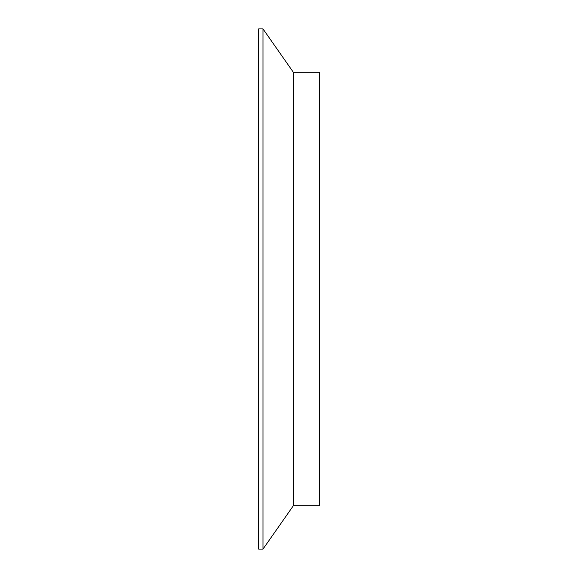 <?xml version="1.0" encoding="UTF-8"?>
<svg xmlns="http://www.w3.org/2000/svg" width="578" height="578" viewBox="0 0 578 578"><rect width="100%" height="100%" fill="white"/><g stroke="black" fill="none" stroke-linecap="round" stroke-linejoin="round"><path stroke-width="0.87" d="M258.655 549.1L258.655 28.9L262.99 28.9L262.99 549.1L258.655 549.1M293.335 72.25L319.345 72.25L319.345 505.75L293.335 505.75L293.335 72.25L262.99 28.9M293.335 505.75L262.99 549.1"/></g></svg>
